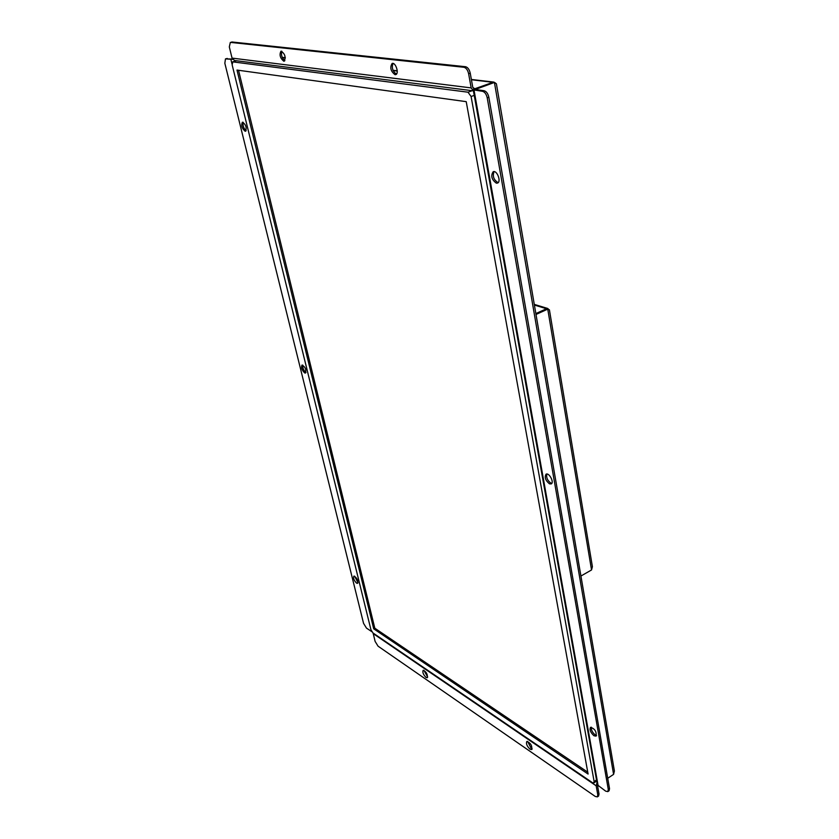 <?xml version="1.0" encoding="UTF-8"?>
<svg xmlns="http://www.w3.org/2000/svg" width="839" height="839" viewBox="0 0 839 839"><rect width="100%" height="100%" fill="white"/><g stroke="black" fill="none" stroke-linecap="round" stroke-linejoin="round"><path stroke-width="1.26" d="M238.528 70.277L374.802 628.212L587.761 772.184M472.21 90.696L467.994 92.196L471.099 96.495L474.234 95.384M467.994 92.196L232.833 61.876L236.451 60.744M596.519 779.955L594.127 781.549L593.823 782.944L592.449 782.672L372.915 632.921L370.932 629.722L232.141 64.834L232.833 61.876M594.127 781.549L471.099 96.495M466.222 101.655L588.097 774.061L373.701 628.82L236.986 70.067L466.222 101.655M374.802 628.212L373.701 628.82M283.771 61.216C280.111 58.101 279.177 54.745 280.992 51.158C284.914 53.612 285.994 56.947 284.243 61.174L283.771 61.216M281.81 51.21C280.887 54.986 281.914 58.132 284.872 60.67M496.331 183.164C491.623 179.609 490.574 175.802 493.175 171.733C497.024 169.918 501.523 181.811 497.475 183.08L496.331 183.164M494.035 171.617C492.409 176.159 493.699 179.798 497.894 182.545L498.188 182.587M530.017 749.196C526.944 746.196 525.885 743.616 526.819 741.466C530.542 742.851 532.188 745.546 531.748 749.563L530.017 749.196M527.584 741.372L531.202 748.44L532.178 748.902M356.575 583.147C353.985 580.483 353.083 578.134 353.869 576.11C356.827 577.62 358.075 580.032 357.603 583.346L356.575 583.147M354.603 576.152L357.991 582.727M549.472 483.83C545.465 480.485 544.333 477.265 546.063 474.192C549.073 472.305 554.474 482.498 551.213 483.914L549.472 483.83M546.871 474.025C546.084 477.485 547.416 480.516 550.866 483.086L551.81 483.337M304.735 372.977C301.851 370.188 300.949 367.555 302.009 365.08C305.218 366.842 306.392 369.496 305.522 373.03L304.735 372.977M302.753 365.112C302.543 368.069 303.613 370.513 305.952 372.443L306.004 372.464M426.013 677.44C423.307 674.671 422.353 672.291 423.16 670.288C426.327 671.735 427.701 674.21 427.303 677.723L426.013 677.44M423.894 670.277L427.68 677.083M594.002 735.772C590.541 732.573 589.377 729.762 590.53 727.35C594.83 728.703 596.676 731.618 596.068 736.128L594.002 735.772M591.317 727.193C591.086 729.961 592.397 732.552 595.26 734.964L596.55 735.467M395.054 74.681C390.68 71.263 389.705 67.519 392.128 63.46C395.62 61.992 399.406 73.696 395.746 74.608L395.054 74.681M392.977 63.418C391.519 67.875 392.673 71.441 396.448 74.136M245.103 131.241C241.894 128.336 240.992 125.315 242.398 122.2C245.848 124.403 246.907 127.413 245.586 131.22L245.103 131.241M243.174 122.274C242.618 125.609 243.614 128.409 246.152 130.685M371.792 631.662L366.486 628.117L363.56 623.367L224.842 63.261L225.471 58.877L232.655 59.38M232.445 59.066L225.471 58.877M473.427 90.853L234.563 60.502L232.046 58.101L229.309 46.921L230.337 42.38L463.936 67.277C466.18 67.875 467.743 70.025 468.623 73.727L471.161 87.906L473.416 90.811M231.732 41.96L465.561 66.721L463.936 67.277M473.542 88.63L474.738 88.777L472.777 87.34L470.239 73.161C469.358 69.469 467.805 67.319 465.561 66.721M597.022 782.745L596.172 785.807L597.788 794.837L597.358 796.893L595.281 796.463L378.064 646.187L375.106 641.395L373.124 633.067M597.378 784.759L599.015 794.019L597.788 794.837M597.358 796.893L598.574 796.075L599.015 794.019M475.262 89.49L494.423 82.442L493.206 82.295L473.248 89.836L482.477 91.304C484.774 91.944 486.347 94.125 487.218 97.838L608.296 789.509L607.835 791.607L605.706 791.177L597.399 784.895L473.248 89.878M607.835 791.607L609.062 790.778L609.534 788.681L608.296 789.509M487.218 97.838L488.843 97.251L609.534 788.681M475.252 89.469L484.093 90.727L482.477 91.304M488.843 97.251C487.973 93.549 486.389 91.367 484.093 90.727M474.738 88.777L493.091 82.285L495.104 82.725M493.101 82.337L471.413 79.736M607.709 778.277L613.592 774.366L614.4 770.978L496.394 83.774L494.423 82.442L613.592 774.366M580.924 576.036L591.537 569.954L592.407 566.671L549.419 309.843M536.006 314.478L547.752 309.13L549.409 309.811M591.537 569.954L547.752 309.13L546.609 308.773L535.869 313.66M546.504 308.825L547.71 308.469L548.643 309.381M535.848 313.576L546.493 308.742L534.391 305.05M225.848 58.845L227.222 58.426M468.623 73.727L470.239 73.161M596.172 785.807L373.198 633.613M232.046 58.101L471.161 87.906M397.256 71.053L393.124 70.57M285.333 57.933L282.292 57.576M371.425 631.473L371.174 630.456M231.973 63.879L230.893 59.485M474.045 90.234L598.197 786.059M476.059 88.944L476.206 89.731M396.323 74.105L396.857 73.475M547.416 309.025L547.301 308.427M236.315 60.723L232.571 61.897M596.707 781.025L593.823 782.944M282.198 57.346L285.312 57.702M393.009 70.298L397.246 70.801M471.361 79.464L493.972 82.107M396.91 73.36L395.767 73.874M534.275 304.379L547.71 308.469"/></g></svg>
